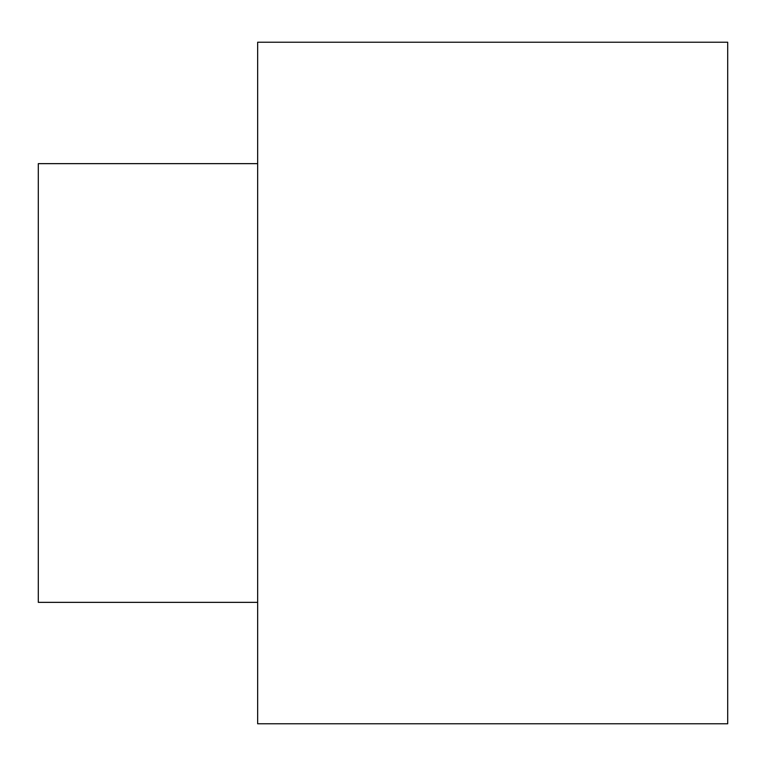 <?xml version="1.0" encoding="UTF-8"?>
<svg xmlns="http://www.w3.org/2000/svg" width="766" height="766" viewBox="0 0 766 766"><rect width="100%" height="100%" fill="white"/><g stroke="black" fill="none" stroke-linecap="round" stroke-linejoin="round"><path stroke-width="1.15" d="M727.7 723.784L727.7 42.216L257.654 42.216L257.654 723.784L727.7 723.784M257.654 602.354L38.3 602.354L38.3 163.646L257.654 163.646"/></g></svg>
